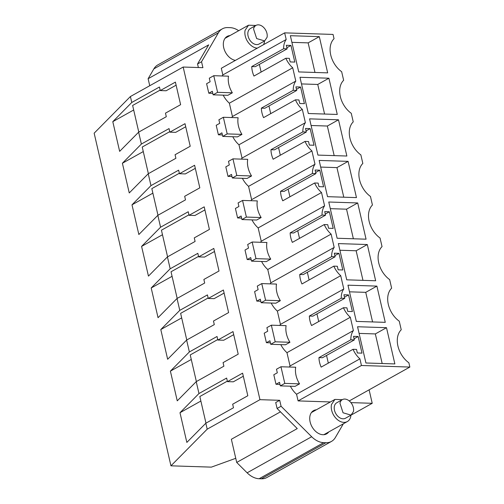 <?xml version="1.0" encoding="UTF-8"?>
<svg xmlns="http://www.w3.org/2000/svg" width="504" height="504" viewBox="0 0 504 504"><rect width="100%" height="100%" fill="white"/><g stroke="black" fill="none" stroke-linecap="round" stroke-linejoin="round"><path stroke-width="0.76" d="M222.169 75.972A19.814 13.766 60.8 0 1 222.844 74.932L221.306 68.273L284.659 32.861L333.049 34.429L334.039 38.714A21.08 14.648 60.8 0 0 341.662 71.719L343.64 80.294A21.08 14.648 60.8 0 0 351.256 113.299L353.241 121.873A21.08 14.648 60.8 0 0 360.858 154.879L362.836 163.453A21.08 14.648 60.8 0 0 370.459 196.453L372.437 205.034A21.08 14.648 60.8 0 0 380.054 238.033L382.038 246.613A21.08 14.648 60.8 0 0 389.655 279.613L391.639 288.193A21.08 14.648 60.8 0 0 399.256 321.193L401.234 329.767A21.08 14.648 60.8 0 0 408.857 362.773L409.846 367.063L361.45 365.495L298.097 400.907L296.56 394.248L359.913 358.835L361.45 365.495M238.682 30.712A20.305 14.106 60.8 0 0 230.089 27.638L227.858 27.569A20.305 14.106 60.8 0 0 222.34 28.854A20.305 14.106 60.8 0 0 218.408 32.791L201.537 61.74L202.91 67.675L183.173 67.038L259.963 399.672L207.201 429.169L205.827 423.228L186.845 442.418L179.991 412.719L200.876 401.045M261.368 478.8L325.918 442.72A20.305 14.106 60.8 0 0 331.437 441.441L266.887 477.515A20.305 14.106 -119.2 0 1 261.368 478.8L259.144 478.731A20.305 14.106 -119.2 0 1 247.124 472.815L311.667 436.735L281.075 406.249L279.701 400.308L259.963 399.672M311.667 436.735A20.305 14.106 60.8 0 0 323.688 442.651L259.144 478.731M325.918 442.72L323.688 442.651M331.437 441.441A20.305 14.106 60.8 0 0 335.368 437.504L343.363 423.782M369.111 389.831L372.217 403.301L350.91 402.614M229.963 35.582A13.324 9.255 60.8 0 0 227.191 36.408A13.324 9.255 60.8 0 0 223.726 47.716A13.324 9.255 60.8 0 0 235.406 60.392M289.365 367.025A19.814 13.766 60.8 0 1 290.039 365.986L286.965 352.668L350.318 317.255L353.392 330.574A19.814 13.766 60.8 0 0 350.828 339.803L354.331 339.916L353.512 336.351L358.161 336.502L361.998 353.134L357.349 352.983L356.53 349.417L353.027 349.304A19.814 13.766 60.8 0 0 359.913 358.835M280.778 344.623A19.814 13.766 60.8 0 0 286.965 352.668M266.402 342.695L269.911 340.736L270.73 344.295L275.19 341.806L271.354 325.174L266.893 327.663L267.712 331.229L264.209 333.188L266.402 342.695L270.39 342.821M271.177 303.043A19.814 13.766 60.8 0 0 277.364 311.088L280.438 324.406A19.814 13.766 60.8 0 0 279.764 325.445M256.801 301.115L260.31 299.156L261.135 302.721L265.595 300.226L261.752 283.594L257.292 286.089L258.117 289.649L254.608 291.614L256.801 301.115L260.795 301.247M261.582 261.463A19.814 13.766 60.8 0 0 267.763 269.508L270.837 282.826A19.814 13.766 60.8 0 0 270.163 283.865M247.199 259.535L250.708 257.576L251.534 261.141L255.994 258.647L252.151 242.014L247.691 244.509L248.516 248.069L245.007 250.034L247.199 259.535L251.194 259.667M251.981 219.883A19.814 13.766 60.8 0 0 258.168 227.928L261.242 241.246A19.814 13.766 60.8 0 0 260.568 242.285M237.604 217.955L241.114 215.996L241.933 219.561L246.393 217.067L242.556 200.434L238.096 202.929L238.915 206.495L235.406 208.454L237.604 217.955L241.592 218.087M242.38 178.303A19.814 13.766 60.8 0 0 248.567 186.354L251.641 199.666A19.814 13.766 60.8 0 0 250.967 200.705M228.003 176.375L231.512 174.416L232.331 177.981L236.798 175.487L232.955 158.855L228.495 161.349L229.32 164.915L225.811 166.874L228.003 176.375L231.991 176.507M232.785 136.729A19.814 13.766 60.8 0 0 238.965 144.774L242.04 158.092A19.814 13.766 60.8 0 0 241.366 159.125M218.402 134.801L221.911 132.835L222.737 136.401L227.197 133.906L223.354 117.275L218.893 119.769L219.719 123.335L216.21 125.294L218.402 134.801L222.396 134.927M223.184 95.149A19.814 13.766 60.8 0 0 229.364 103.194L232.439 116.512A19.814 13.766 60.8 0 0 231.764 117.545M208.807 93.221L212.31 91.255L213.135 94.821L217.596 92.327L213.759 75.695L209.299 78.189L210.118 81.755L206.608 83.714L208.807 93.221L212.795 93.347M330.391 401.953L298.097 400.907M290.38 386.203A19.814 13.766 60.8 0 0 296.56 394.248M276.003 384.275L279.506 382.316L280.331 385.875L284.791 383.386L280.955 366.755L276.488 369.243L277.313 372.809L273.804 374.768L276.003 384.275L279.991 384.401M316.354 409.796A13.324 9.255 60.8 0 0 313.582 410.621A13.324 9.255 60.8 0 0 310.124 421.93A13.324 9.255 60.8 0 0 326.586 433.881A13.324 9.255 60.8 0 0 328.74 431.953M284.659 32.861L286.196 39.52A19.814 13.766 60.8 0 0 283.632 48.749L287.135 48.863L255.263 66.679L251.761 66.566A19.814 13.766 60.8 0 0 253.953 76.066L285.831 58.25A19.814 13.766 60.8 0 0 292.717 67.782L295.791 81.1A19.814 13.766 60.8 0 0 293.233 90.323L296.736 90.437L295.917 86.877L300.567 87.028L304.403 103.66L299.754 103.509L298.929 99.943L295.426 99.83A19.814 13.766 60.8 0 0 302.318 109.362L305.392 122.68A19.814 13.766 60.8 0 0 302.835 131.903L306.337 132.017L305.512 128.457L310.162 128.602L314.005 145.234L309.355 145.089L308.53 141.523L305.027 141.41A19.814 13.766 60.8 0 0 311.919 150.942L314.994 164.26A19.814 13.766 60.8 0 0 312.436 173.483L315.939 173.597L315.113 170.031L319.763 170.182L323.599 186.814L318.95 186.663L318.131 183.103L314.628 182.99A19.814 13.766 60.8 0 0 321.514 192.522L324.589 205.84A19.814 13.766 60.8 0 0 322.031 215.063L325.534 215.177L324.715 211.611L329.364 211.762L333.201 228.394L328.551 228.243L327.732 224.683L324.229 224.57A19.814 13.766 60.8 0 0 331.115 234.102L334.19 247.42A19.814 13.766 60.8 0 0 331.632 256.643L335.135 256.757L334.31 253.191L338.959 253.342L342.802 269.974L338.152 269.823L337.327 266.257L333.824 266.15A19.814 13.766 60.8 0 0 340.717 275.675L343.791 288.994A19.814 13.766 60.8 0 0 341.233 298.223L344.736 298.337L343.911 294.771L348.56 294.922L352.403 311.554L347.754 311.403L346.928 307.837L343.426 307.724A19.814 13.766 60.8 0 0 350.318 317.255M287.135 48.863L286.316 45.297L290.966 45.448L294.802 62.08L290.153 61.929L289.334 58.363L285.831 58.25M394.865 363.926L365.923 362.987L357.556 326.756L386.499 327.688L394.865 363.926M319.158 160.436L327.524 196.673L356.467 197.606L348.1 161.374L319.158 160.436M347.955 285.176L356.322 321.407L385.264 322.346L376.897 286.108L347.955 285.176M357.701 202.954L366.068 239.186L337.126 238.247L328.759 202.016L357.701 202.954L346.544 209.185L353.373 238.776M337.271 114.446L308.328 113.513L299.962 77.276L328.904 78.215L337.271 114.446M319.303 36.635L290.361 35.702L298.727 71.933L327.669 72.866L319.303 36.635L308.146 42.871L291.898 42.342M367.303 244.534L338.36 243.596L346.727 279.827L375.663 280.766L367.303 244.534L356.145 250.765L339.891 250.242M309.563 118.856L317.923 155.093L346.865 156.026L338.499 119.794L309.563 118.856M235.752 458.312L211.365 467.132L170.951 465.822L94.153 133.188L130.404 96.535L131.777 102.47L112.795 121.666L133.68 109.992M183.173 67.038L130.404 96.535M222.34 28.854L157.796 64.928A20.305 14.106 60.8 0 0 153.865 68.865L148.119 78.719L208.681 44.869L197.549 63.964L198.374 67.53M201.537 61.74L197.549 63.964M205.827 423.228L233.491 407.761L232.672 404.202L247.811 395.734L242.6 373.168L227.462 381.629L226.636 378.063L198.973 393.529L196.226 381.648L223.896 366.188L223.07 362.622L238.209 354.154L232.999 331.588L217.86 340.049L217.035 336.483L189.372 351.95L187.998 346.009L186.631 340.068L214.294 324.608L213.469 321.042L228.614 312.581L223.398 290.008L208.259 298.469L207.44 294.903L179.771 310.369L177.03 298.488L204.693 283.027L203.874 279.462L219.013 271.001L213.803 248.428L198.658 256.889L197.839 253.329L170.176 268.789L167.429 256.908L195.098 241.447L194.273 237.882L209.412 229.421L204.202 206.848L189.063 215.309L188.238 211.749L160.574 227.209L159.201 221.269L157.834 215.328L185.497 199.868L184.672 196.302L199.817 187.841L194.601 165.268L179.462 173.729L178.637 170.169L150.973 185.629L148.233 173.754L175.896 158.287L175.071 154.722L190.216 146.261L185.006 123.688L169.861 132.155L169.042 128.589L141.378 144.049L138.632 132.174L166.295 116.707L165.476 113.142L180.615 104.681L175.405 82.108L160.266 90.575L159.44 87.009L131.777 102.47M279.701 400.308L275.719 402.539L277.087 408.479L281.075 406.249M170.951 465.822L207.201 429.169M372.217 403.301L350.954 415.189M247.124 472.815L236.71 462.439L297.272 428.589L277.087 408.479M225.981 37.813A13.324 9.255 60.8 0 0 225.395 37.882M290.039 365.986L353.392 330.574M344.736 298.337L312.858 316.153L309.355 316.039A19.814 13.766 60.8 0 0 311.548 325.54L343.426 307.724M309.355 316.039L341.233 298.223M280.438 324.406L343.791 288.994M271.354 325.174L286.102 325.647A19.814 13.766 60.8 0 0 289.945 342.279L285.484 344.774L270.73 344.295M277.364 311.088L340.717 275.675M335.135 256.757L303.257 274.573L299.754 274.459A19.814 13.766 60.8 0 0 301.953 283.966L333.824 266.15M299.754 274.459L331.632 256.643M270.837 282.826L334.19 247.42M261.752 283.594L276.501 284.073A19.814 13.766 60.8 0 0 280.344 300.699L275.883 303.194L261.135 302.721M267.763 269.508L331.115 234.102M325.534 215.177L293.662 232.993L290.159 232.879A19.814 13.766 60.8 0 0 292.351 242.386L324.229 224.57M290.159 232.879L322.031 215.063M261.242 241.246L324.589 205.84M252.151 242.014L266.906 242.493A19.814 13.766 60.8 0 0 270.743 259.125L266.282 261.614L251.534 261.141M258.168 227.928L321.514 192.522M315.939 173.597L284.061 191.413L280.558 191.299A19.814 13.766 60.8 0 0 282.75 200.806L314.628 182.99M280.558 191.299L312.436 173.483M251.641 199.666L314.994 164.26M242.556 200.434L257.305 200.913A19.814 13.766 60.8 0 0 261.148 217.545L256.681 220.034L241.933 219.561M248.567 186.354L311.919 150.942M306.337 132.017L274.459 149.833L270.957 149.72A19.814 13.766 60.8 0 0 273.155 159.226L305.027 141.41M270.957 149.72L302.835 131.903M242.04 158.092L305.392 122.68M232.955 158.855L247.703 159.333A19.814 13.766 60.8 0 0 251.546 175.965L247.086 178.46L232.331 177.981M238.965 144.774L302.318 109.362M296.736 90.437L264.865 108.253L261.362 108.139A19.814 13.766 60.8 0 0 263.554 117.646L295.426 99.83M261.362 108.139L293.233 90.323M232.439 116.512L295.791 81.1M223.354 117.275L238.108 117.753A19.814 13.766 60.8 0 0 241.945 134.385L237.485 136.88L222.737 136.401M229.364 103.194L292.717 67.782M251.761 66.566L283.632 48.749M222.844 74.932L286.196 39.52M213.759 75.695L228.507 76.173A19.814 13.766 60.8 0 0 232.344 92.805L227.884 95.3L213.135 94.821M409.846 367.063L349.253 400.932M354.331 339.916L322.459 357.733L318.956 357.62A19.814 13.766 60.8 0 0 321.149 367.12L353.027 349.304M318.956 357.62L350.828 339.803M280.955 366.755L295.703 367.227A19.814 13.766 60.8 0 0 299.54 383.859L295.079 386.354L280.331 385.875M311.793 412.096L312.373 412.026M324.759 434.177A13.324 9.255 -119.2 0 1 324.393 434.637M300.567 87.028L296.478 89.309M268.947 105.972L270.717 113.639M310.162 128.602L306.073 130.889M278.548 147.552L280.318 155.219M319.763 170.182L315.674 172.469M288.149 189.132L289.92 196.799M329.364 211.762L325.275 214.049M297.744 230.706L299.521 238.379M338.959 253.342L334.876 255.629M307.346 272.286L309.116 279.959M348.56 294.922L344.471 297.209M316.947 313.866L318.717 321.539M358.161 336.502L354.073 338.789M326.548 355.446L328.318 363.119M290.966 45.448L286.877 47.729M259.352 64.392L261.122 72.059M386.499 327.688L375.341 333.925L359.094 333.402M375.341 333.925L382.171 363.51M348.1 161.374L336.943 167.612L320.695 167.082M336.943 167.612L343.778 197.196M376.897 286.108L365.74 292.345L349.493 291.822M365.74 292.345L372.576 321.936M346.544 209.185L330.296 208.662M328.904 78.215L317.747 84.452L301.499 83.922M317.747 84.452L324.576 114.036M308.146 42.871L314.975 72.456M356.145 250.765L362.974 280.356M338.499 119.794L327.348 126.032L311.094 125.502M327.348 126.032L334.177 155.616M196.226 381.648L177.251 400.844L170.39 371.139L191.274 359.472M189.372 351.95L170.39 371.139M186.631 340.068L167.649 359.264L160.795 329.559L181.673 317.892M179.771 310.369L160.795 329.559M177.03 298.488L158.048 317.684L151.194 287.986L172.078 276.312M170.176 268.789L151.194 287.986M167.429 256.908L148.453 276.104L141.593 246.406L162.477 234.732M160.574 227.209L141.593 246.406M157.834 215.328L138.852 234.524L131.998 204.826L152.876 193.152M150.973 185.629L131.998 204.826M148.233 173.754L129.251 192.944L122.396 163.246L143.275 151.572M141.378 144.049L122.396 163.246M138.632 132.174L119.65 151.364L112.795 121.666M198.973 393.529L179.991 412.719M148.119 78.719L149.738 85.724M160.152 90.077L132.634 105.462L138.783 132.092M160.266 90.575L166.125 90.764L176.11 85.182M169.747 131.657L142.229 147.042L148.378 173.672M169.861 132.155L175.726 132.344L185.711 126.762M179.348 173.237L151.83 188.622L157.979 215.246M179.462 173.729L185.327 173.924L195.313 168.342M188.95 214.817L161.431 230.202L167.58 256.826M189.063 215.309L194.922 215.498L204.914 209.916M198.544 256.397L171.026 271.776L177.175 298.406M198.658 256.889L204.523 257.078L214.509 251.496M208.146 297.977L180.627 313.356L186.776 339.986M208.259 298.469L214.124 298.658L224.11 293.076M217.747 339.557L190.228 354.936L196.377 381.566M217.86 340.049L223.726 340.238L233.711 334.656M227.342 381.137L199.83 396.516L205.972 423.146M227.462 381.629L233.321 381.818L243.306 376.236M236.71 462.439L231.361 439.274L280.457 411.831M275.19 341.806L289.945 342.279M265.595 300.226L280.344 300.699M255.994 258.647L270.743 259.125M246.393 217.067L261.148 217.545M236.798 175.487L251.546 175.965M227.197 133.906L241.945 134.385M217.596 92.327L232.344 92.805M284.791 383.386L299.54 383.859M264.562 40.963L264.373 42.242A12.688 8.814 -119.2 0 1 263.498 44.692M257.305 48.151A12.688 8.814 -119.2 0 1 245.089 30.316L248.541 25.206L255.893 25.452M255.975 25.408L250.4 28.526A8.883 6.174 60.8 0 0 247.981 32.105A8.883 6.174 60.8 0 0 251.08 41.687A8.883 6.174 60.8 0 0 259.069 44.031L264.644 40.912L267.057 37.334A8.883 6.174 60.8 0 0 263.957 27.752A8.883 6.174 60.8 0 0 255.975 25.408A8.883 6.174 60.8 0 0 253.562 28.986L256.662 38.569L264.644 40.912M350.954 415.176L350.765 416.455A12.688 8.814 -119.2 0 1 347.319 421.571A12.688 8.814 -119.2 0 1 335.91 418.219A12.688 8.814 -119.2 0 1 331.481 404.529L334.933 399.42L342.285 399.666M342.367 399.622L336.792 402.74A8.883 6.174 60.8 0 0 334.379 406.319A8.883 6.174 60.8 0 0 337.478 415.901A8.883 6.174 60.8 0 0 345.461 418.244L351.036 415.126L353.455 411.548A8.883 6.174 60.8 0 0 350.349 401.965A8.883 6.174 60.8 0 0 342.367 399.622A8.883 6.174 60.8 0 0 339.954 403.2L343.054 412.782L351.036 415.126M153.865 68.865L218.408 32.791M248.541 25.2L225.036 38.336M347.319 421.571L323.814 434.706M334.933 399.414L311.428 412.549"/></g></svg>
